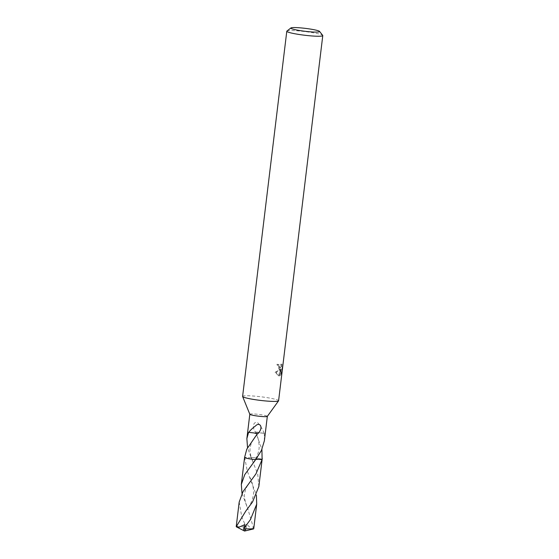 <?xml version="1.0" encoding="UTF-8"?>
<svg xmlns="http://www.w3.org/2000/svg" width="559" height="559" viewBox="0 0 559 559"><rect width="100%" height="100%" fill="white"/><g stroke="black" fill="none" stroke-linecap="round" stroke-linejoin="round"><path stroke-width="0.42" stroke-dasharray="2.79 2.1" d="M242.606 396.408A18.126 1.831 -173.1 0 1 256.127 396.261A18.126 1.831 -173.1 0 1 276.258 399.552A18.126 1.831 -173.1 0 1 278.592 400.761M249.831 414.282A8.818 0.894 -173.1 0 1 249.824 414.233A8.818 0.894 -173.1 0 1 256.399 414.163A8.818 0.894 -173.1 0 1 266.196 415.763A8.818 0.894 -173.1 0 1 267.335 416.35L267.328 416.378M279.87 369.716L280.904 369.772L276.111 372.35L279.137 375.809L279.689 375.851L281.38 369.499L280.688 375.222L281.415 373.608L282.274 366.55L281.918 364.209L281.659 366.592L280.548 368.011L279.234 366.012L279.214 364.671A18.126 1.831 6.9 0 0 277.984 364.37L279.87 369.716M286.914 31.059A18.126 1.831 -173.1 0 1 301.21 31.171A18.126 1.831 -173.1 0 1 320.454 34.379A18.126 1.831 -173.1 0 1 322.711 35.392M244.737 456.263L244.632 457.353L249.384 457.786L251.033 457.346A8.818 0.894 -173.1 0 1 260.969 458.953A8.818 0.894 -173.1 0 1 262.101 459.491A8.825 0.894 -173.1 0 1 262.108 459.519M258.845 486.533L257.727 474.067L251.033 457.346A8.825 0.894 -173.1 0 1 260.976 458.967A8.825 0.894 -173.1 0 1 262.101 459.498L262.101 459.498A8.832 0.894 -173.1 0 0 251.033 457.346L247.539 447.661M244.597 457.423A8.818 0.894 -173.1 0 1 244.618 457.374A8.818 0.894 -173.1 0 1 244.632 457.353L247.337 471.237L256.385 495.176M264.379 440.744L264.302 433.386A8.818 0.894 6.9 0 0 264.121 433.33L264.086 433.211M280.856 364.147L281.17 366.48L280.318 373.545L279.619 375.159L280.311 369.436L278.641 375.788L275.014 372.28L279.849 369.709L279.353 369.827L276.908 364.307A16.917 1.712 -173.1 0 1 278.158 364.608L278.186 365.949L279.5 367.948L280.597 366.529L280.856 364.147L281.918 364.209M278.158 364.608L279.214 364.671M280.318 373.545L281.415 373.608M281.17 366.48L282.274 366.55M276.908 364.307L277.984 364.37M279.849 369.709L280.904 369.772M279.619 375.159L280.688 375.222M280.311 369.436L281.38 369.499M278.641 375.788L279.689 375.851M275.014 372.28L276.111 372.35M248.601 432.303L254.184 432.959M264.127 433.358C263.296 430.633 261.661 427.733 259.208 424.637C256.63 419.418 250.271 423.883 255.197 431.827A8.818 0.894 -173.1 0 1 255.61 431.869L261.919 449.401M251.033 457.346L249.391 457.793L244.618 457.367A8.832 0.894 -173.1 0 0 244.597 457.388A8.825 0.894 -173.1 0 1 244.611 457.381A8.825 0.894 -173.1 0 1 244.625 457.367L244.611 457.381M255.98 459.212L255.372 459.379L255.666 459.638L262.073 459.624M264.302 433.386L255.61 431.869C257.951 436.684 259.124 441.757 259.124 447.088C259.355 449.45 257.496 456.158 255.372 459.379L251.466 465.102M255.197 431.827A5.883 0.594 6.9 0 0 258.726 432.75L264.121 433.33M253.73 528.765L247.413 507.446L242.005 493.436M239.189 502.038L241.795 517.012L246.135 527.046L245.764 530.777L245.708 528.863M243.479 530.449L244.569 531.05L244.66 526.948A8.818 0.894 -173.1 0 1 246.135 527.13M244.66 526.948L236.219 526.648M243.472 530.491L244.528 524.719M246.135 527.046L246.239 523.944L251.829 529.024L253.451 527.2M245.792 530.547L244.569 531.05L245.771 530.715L246.239 523.944M245.771 530.715L251.829 529.024M252.43 528.856L253.541 528.548M280.401 369.89L279.353 369.827M279.444 375.858L278.403 375.795M280.548 368.011L279.5 367.948M256.099 435.398C251.564 441.344 250.963 443.678 250.132 448.087C249.74 450.806 250.146 453.957 251.333 457.555L252.961 461.699M249.985 477.47C252.326 482.103 254.149 489.572 253.472 494.331C252.542 500.452 250.041 505.958 245.946 510.849M245.045 526.913L243.773 528.632M250.593 481.124C247.295 485.163 245.31 489.328 244.639 493.625C243.927 495.547 245.128 503.212 247.413 507.446M244.458 523.259L246.093 527.347"/><path stroke-width="0.84" d="M319.559 31.416L322.711 35.392A18.126 1.831 -173.1 0 1 322.781 35.587L278.592 400.761A18.126 1.831 -173.1 0 1 278.55 400.859A18.126 1.831 -173.1 0 1 264.582 400.859A18.126 1.831 -173.1 0 1 244.94 397.617A18.126 1.831 -173.1 0 1 242.62 396.513A18.126 1.831 -173.1 0 1 242.606 396.408L286.795 31.234A18.126 1.831 -173.1 0 1 286.914 31.059L290.925 27.95A14.499 1.467 -173.1 0 1 302.356 28.041A14.499 1.467 -173.1 0 1 317.75 30.605A14.499 1.467 -173.1 0 1 319.559 31.416A14.499 1.467 -173.1 0 1 309.504 31.751A14.499 1.467 -173.1 0 1 292.692 29.054A14.499 1.467 -173.1 0 1 290.925 27.95M267.335 416.35A8.818 0.894 -173.1 0 1 267.314 416.399A8.818 0.894 -173.1 0 1 260.515 416.399A8.818 0.894 -173.1 0 1 250.956 414.82A8.818 0.894 -173.1 0 1 249.831 414.282L242.62 396.513M322.781 35.587A18.126 1.831 -173.1 0 1 309.267 35.734A18.126 1.831 -173.1 0 1 289.129 32.443A18.126 1.831 -173.1 0 1 286.795 31.234M256.385 495.176L256.714 504.162L250.425 519.611L243.787 528.548L244.528 524.719L237.966 527.668L236.792 525.76L245.946 510.849L252.556 501.975L258.845 486.533L262.115 459.554A8.832 0.894 -173.1 0 0 262.108 459.505A8.818 0.894 -173.1 0 1 262.108 459.54A8.818 0.894 -173.1 0 1 262.073 459.61L255.98 459.212M261.919 449.401L262.108 459.54A8.825 0.894 -173.1 0 1 262.073 459.624L255.966 473.836L243.018 491.62L239.189 502.038L236.219 526.648L236.792 525.76M242.005 493.436L241.32 484.408L244.751 474.647L255.673 459.624A8.825 0.894 -173.1 0 1 245.722 458.024A8.825 0.894 -173.1 0 1 244.597 457.402A8.832 0.894 -173.1 0 0 244.583 457.43L246.798 449.17L257.294 433.861A8.818 0.894 -173.1 0 0 257.706 433.903A5.883 0.594 6.9 0 0 254.17 432.98L257.294 433.861M255.673 459.624A8.818 0.894 -173.1 0 1 245.729 458.01A8.818 0.894 -173.1 0 1 244.597 457.423A8.832 0.894 -173.1 0 0 255.666 459.638L261.437 450.442L264.379 440.744L267.328 416.378M262.248 458.38L262.073 459.61M248.776 432.38C250.18 430.367 252.423 428.222 255.526 425.951C259.257 421.661 264.428 426.971 257.706 433.903M247.539 447.661L246.868 438.619L248.601 432.303A8.818 0.894 6.9 0 0 248.79 432.359L254.17 432.98M243.787 528.548L243.472 530.491L237.966 527.668M245.247 528.814L253.346 528.982L244.569 531.05L243.472 530.491L244.569 531.05L245.247 528.814A8.818 0.894 -173.1 0 1 243.773 528.625M253.346 528.982L253.73 528.765L256.714 504.162M237.414 527.389L236.408 526.864M267.314 416.399L278.55 400.859M246.868 438.619L249.817 414.254M241.32 484.408L244.583 457.43"/></g></svg>

